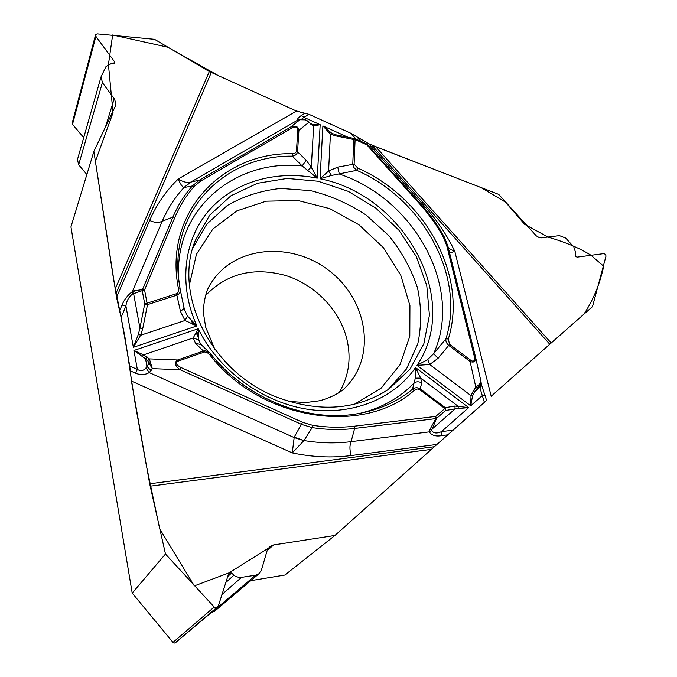 <?xml version="1.0" encoding="UTF-8"?>
<svg xmlns="http://www.w3.org/2000/svg" width="677" height="677" viewBox="0 0 677 677"><rect width="100%" height="100%" fill="white"/><g stroke="black" fill="none" stroke-linecap="round" stroke-linejoin="round"><path stroke-width="1.02" d="M149.625 220.482C154.348 222.454 157.648 223.055 159.527 222.293L172.889 217.131C177.78 205.563 184.262 195.179 192.344 185.972L183.907 187.546C182.138 186.767 180.268 183.907 178.296 178.948C166.119 190.719 156.565 204.556 149.625 220.482L116.537 297.338L93.866 151.479L70.941 226.888L132.201 593.077L165.484 554.04L149.676 483.784L131.423 381.075L129.747 366.029L137.346 369.43L135.612 373.213L130.28 370.827M116.537 297.338L121.098 317.428L129.747 366.029M115.141 289.147L209.32 71.534L154.525 39.317L97.183 33.858L95.694 34.561L95.914 36.389L114.43 61.599L114.616 63.139L110.96 63.748L106.027 66.515L101.118 76.645L102.388 82.636L114.54 99.189L115.928 103.716L115.378 106.103L93.866 151.479M209.32 71.534L296.509 111.062L309.076 114.362L303.922 117.349L301.451 115.403L305.065 113.313M448.436 248.307L454.809 251.37C447.04 235.232 437.046 220.313 424.851 206.629L368.542 143.609L350.813 133.242L309.076 114.362M357.067 136.974L368.55 143.617L375.701 146.714L551.163 342.994L592.51 306.605L606.008 256.067L605.534 254.357L603.774 253.613L577.168 257.125L575.772 256.575L575.281 255.187L575.687 252.885L573.868 247.063L565.718 238.092L559.43 235.638L541.414 237.839L538.706 237.297L536.277 235.841L498.704 194.392L375.701 146.714M351.033 455.562C349.891 450.586 349.645 446.947 350.28 444.671L354.638 428.439C340.836 430.098 326.695 429.819 312.199 427.602L303.981 440.541L292.261 452.905C312.359 457.136 331.95 458.024 351.033 455.57L436.936 444.434L334.946 535.456L284.848 575.052L250.786 580.654M551.163 342.994L491.849 395.664M131.423 381.075L292.261 452.905L294.216 437.173L303.981 440.541C320.001 443.198 335.623 443.579 350.855 441.683L429.226 431.875C431.706 435.463 435.937 436.699 441.929 435.582L447.836 434.837L436.936 444.434L486.585 400.412L481.355 384.265M276.021 396.874C318.655 412.885 356.288 410.287 388.936 389.097L410.144 368.973L423.861 343.688L429.43 315.177L426.764 285.491L416.304 256.558L398.888 230.205L375.71 208.017L348.215 191.346L318.08 181.233L287.175 178.432L257.463 183.298L230.967 195.755L209.65 215.218L195.264 240.572C172.931 294.224 211.004 371.521 276.021 396.874M339.279 392.381C348.867 376.099 351.388 358.302 346.852 339.008C339.685 310.125 315.304 284.873 285.88 275.556C253.638 266.738 226.863 273.398 205.537 295.553M119.592 310.777L122.029 305.039C124.111 299.759 127.564 295.257 132.404 291.559L134.207 290.78L142.466 289.621L142.246 290.636L132.506 294.038C128.613 297.186 126.421 301.18 125.93 306.038L121.098 317.428M299.886 119.558L297.652 120.159C296.991 119.228 298.252 117.646 301.451 115.403M296.509 111.062L178.296 178.948C182.951 181.969 187.089 183.035 190.702 182.138L199.512 180.099L290.171 127.411C295.197 125.177 298.117 126.134 298.921 130.28L297.838 129.756C297.626 126.734 295.544 126.201 291.601 128.156L200.925 180.937L194.121 186.513C186.15 195.636 179.752 205.91 174.928 217.325L144.556 289.874L147.044 303.169L176.536 293.7C178.373 292.591 179.016 290.924 178.457 288.707C163.216 213.67 221.828 152.13 292.379 153.696L294.994 153.188L296.399 151.699L297.838 129.756M305.395 119.677L308.323 121.437L308.737 122.427L298.921 130.28L297.55 151.868L306.224 160.204L311.293 167.244L317.251 178.169L302.179 165.941L292.303 156.15L292.379 153.696M187.495 316.049L196.905 325.925L184.99 320.5L187.495 316.049L184.389 309.431M184.102 308.467L184.356 309.338M180.226 289.688L184.085 308.34L180.497 311.471L176.536 293.7M296.458 151.352L297.55 151.868C297 154.288 295.248 155.718 292.303 156.15C226.77 155.05 170.993 208.423 178.483 277.587L180.2 289.477C180.666 292.058 179.608 293.945 177.002 295.13L147.51 304.625L142.712 328.76L140.596 335.276L133.361 347.309L138.396 334.243L139.919 328.066L133.597 293.539L134.207 290.78M480.992 381.506L479.544 385.568L477.378 388.107L475.855 387.278L470.075 361.484L470.879 360.367C474.002 362.254 475.085 360.697 474.137 355.713L475.364 356.339C476.134 361.349 474.374 363.058 470.075 361.484L448.716 345.405L438.121 358.277L429.683 364.531L416.998 365.368C462.095 299.276 404.364 195.23 320.06 178.779L328.582 171.019L331.51 175.453L320.06 178.779L322.887 125.914L331.942 133.394L336.198 134.892M484.41 402.383L479.748 387.295L474.992 391.458L472.546 395.893L470.718 405.811L416.998 365.368L427.712 359.529L433.602 353.724L445.931 338.796C465.683 276.114 422.854 199.224 356.754 170.325L353.936 167.566L352.768 164.562L353.749 139.513L335.149 135.772L330.427 134.114L322.887 125.914L348.037 137.27M474.137 355.713L446.718 245.607L443.35 237.094C437.063 225.686 429.497 215.024 420.662 205.106L366.849 144.844L355.095 139.538L354.122 164.096L357.761 168.099C424.792 197.439 468.289 275.387 448.318 339.016L449.52 344.28L470.879 360.367M310.506 123.349L312.808 124.763L320.17 124.686L313.654 126.015L305.479 119.846L299.953 119.744L303.237 119.093M357.761 168.099L356.754 170.325L331.51 175.453M194.121 186.513L192.344 185.972L199.512 180.099L200.925 180.937M132.506 294.038L132.404 291.559L162.04 221.675C167.498 208.922 174.793 197.549 183.941 187.563L190.939 182.088M183.907 187.546L190.702 182.138L297.652 120.159L300.317 119.482M122.029 305.039L125.93 306.038L133.361 347.309L196.905 325.925C178.093 284.729 183.865 239.438 209.032 210.454C234.36 181.495 276.461 169.842 317.251 178.169L320.17 124.686L303.922 117.349L301.536 119.211M331.942 133.394L330.427 134.114L328.582 171.019L337.73 167.126L339.329 174.048C414.349 198.903 463.813 287.81 433.602 353.724L438.121 358.277M306.224 160.204L302.179 165.941C234.327 158.426 172.136 210.649 178.965 281.793M312.808 124.763L313.654 126.015L311.293 167.244L307.722 170.282M298.735 120.007L299.953 119.744L290.171 127.411L291.601 128.156M178.753 280.109L180.15 289.231L178.457 288.707M303.245 119.076L305.479 119.846M308.399 121.505L310.836 124.272M355.137 138.819L355.095 139.538L353.749 139.513L354.756 138.616M335.149 135.772L336.257 134.909L354.79 138.624M145.978 367.916L146.951 366.435L145.563 358.844L133.928 350.466L137.346 369.43C140.714 371.351 143.592 370.844 145.978 367.916L149.228 372.587C145.081 374.99 140.545 375.202 135.612 373.213M334.946 535.456L273.567 544.951L269.674 546.661L267.203 550.393L261.398 570.152L258.952 573.757L255.542 575.222L239.666 577.642L235.283 576.288L231.526 573.072L229.858 572.556L228.885 572.954L218.222 606.33L216.412 607.794L214.22 607.015L165.484 554.04M419.681 389.588L417.252 388.962L414.434 390.248C363.591 436.005 260.645 420.772 209.692 354.706L207.23 352.565L204.547 351.981L178.373 361.044C174.996 362.711 175.927 364.895 181.157 367.603L302.551 422.296L312.672 425.325C326.991 427.509 340.971 427.796 354.604 426.171L435.743 416.423L444.831 408.51L419.681 389.588L420.138 388.784L445.263 407.689L445.593 410.507L436.521 418.42L431.596 430.454C433.466 433.356 436.758 433.754 441.472 431.621L453.141 430.157M312.672 425.325L312.199 427.602L301.561 424.411L180.158 369.744C174.81 365.783 173.981 362.525 177.67 359.978L203.405 351.041L195.518 343.349L193.216 337.95L198.243 328.743L198.793 339.972L200.544 344.001M415.314 378.155L415.526 367.569L420.688 378.104L415.314 378.155L412.488 389.241C414.891 387.396 417.447 387.244 420.138 388.784L421.771 383.055C419.266 381.447 416.761 381.371 414.265 382.835C400.082 397.67 382.175 407.791 360.545 413.207M454.842 406.056L455.172 408.823L445.593 410.507L444.831 408.51L445.263 407.689L454.842 406.056L468.696 407.596L455.172 408.823L431.867 429.243L429.768 429.819L435.751 418.631L436.521 418.42L435.743 416.423L435.751 418.631L354.638 428.439L354.604 426.171M431.596 430.454L429.226 431.875L429.768 429.819M441.929 435.582L441.472 431.621L468.696 407.596L415.526 367.569C393.802 399.142 351.185 416.38 306.19 409.035C261.237 401.639 218.129 369.591 198.243 328.743L133.928 350.466L143.499 354.892L149.372 358.895L152.317 368.643L149.084 363.194L150.446 362.584M303.897 440.617L294.03 437.52L149.228 372.587L151.022 370.598L146.951 366.435L149.084 363.194L147.713 360.706L149.372 358.895L177.67 359.978L178.373 361.044M204.115 352.091L203.405 351.041L205.69 350.821L209.489 352.666M209.684 352.844L210.792 354.046M195.518 343.349L201.001 344.534M142.432 356.364L143.499 354.892L193.216 337.95L198.793 339.972M151.022 370.598L152.317 368.643L180.158 369.744L181.157 367.603M209.633 352.802L210.911 354.156C245.768 398.254 306.563 422.465 356.288 413.943C306.182 422.456 245.717 398.178 210.919 354.223L209.692 354.706M356.288 413.943C378.13 410.347 396.866 402.113 412.488 389.241L414.434 390.248M147.713 360.706L145.563 358.844L147.222 357.041M142.712 328.76L139.919 328.066L144.717 303.931L147.044 303.169L147.51 304.625L144.717 303.931L142.246 290.636L144.556 289.874L142.466 289.621L172.889 217.131L174.928 217.325M180.497 311.471L184.99 320.5L140.596 335.276L138.396 334.243M491.197 396.248L454.809 251.37L449.604 253.003M472.546 395.893L471.014 395.639L470.718 405.811L482.65 395.283L485.35 395.444M420.662 205.106L421.399 204.792C430.301 214.778 437.926 225.509 444.256 236.992M443.35 237.094L444.315 237.052L447.852 245.988M480.078 387.98L481.262 383.817M477.378 388.107L474.992 391.458L473.46 390.637L475.855 387.278L479.316 384.367L479.748 387.295L481.161 382.869M479.316 384.367L480.975 381.422M449.52 344.28L448.716 345.405C446.456 343.332 445.525 341.132 445.931 338.796L448.318 339.016M473.46 390.637L471.014 395.639L429.683 364.531L427.712 359.529M421.771 383.055L420.688 378.104L457.99 406.183L458.321 408.383M132.201 593.077L172.99 642.405L174.894 643.116L217.503 607.362M211.139 612.77L214.914 610.992M72.244 122.85L72.498 124.356L83.72 137.609M101 77.051L77.457 159.577L78.659 164.773L86.859 174.505M430.318 450.323L434.38 446.71L149.676 483.784M453.835 429.54L481.821 404.694M544.35 349.036L583.955 314.128C593.323 299.801 599.907 283.841 603.698 266.23L591.021 255.28C579.986 248.332 565.735 242.29 548.26 237.178L524.59 224.282L505.423 202.084L481.042 187.58L371.791 145.081L549.758 344.229M349.899 132.827L312.613 115.97M303.795 113.186L295.595 110.647M219.509 76.273L167.727 47.195L112.644 34.967L108.422 64.535L113.025 112.704L95.381 161.338L113.643 279.719L124.966 337.138L134.655 400.776L146.24 464.896L159.696 528.839L194.333 585.893L229.021 572.877L273.567 544.951L267.127 550.646M198.243 334.836L196.652 331.442M193.935 324.943L192.979 322.379M192.733 248.324L206.756 224.18L227.218 205.546C243.517 196.161 261.398 190.457 280.87 188.443L310.421 190.618C330.156 195.484 348.68 203.608 366.003 214.973L388.759 235.571C401.63 251.539 411.193 268.896 417.455 287.649C421.543 306.74 421.661 325.459 417.802 343.806L406.488 368.965L387.98 389.749M189.425 284.772L196.423 254.324L212.874 228.987L236.908 210.852L266.154 201.187L297.99 200.519L329.75 208.634L358.92 224.739L383.233 247.494L400.742 275.15L409.923 305.555L409.805 336.274L400.056 364.675L381.159 388.133L354.494 404.245M208.516 287.733L210.936 283.409C233.641 245.92 291.186 241.004 328.946 270.538C367.272 299.352 376.877 355.772 345.939 386.939C340.066 394.031 323.488 400.437 317.657 401.029L308.991 402.138C306.393 402.476 294.25 402.392 285.474 400.412M211.283 72.549L115.885 293.632M424.843 206.637L423.751 207.424M356.661 136.661L360.646 141.121M356.077 139.14L350.813 133.242M337.73 167.126L354.122 164.096M367.662 144.624L366.849 144.844L366.976 144.066L355.493 138.878M431.418 449.342L150.159 486.188M294.216 437.173L302.551 422.296M366.976 144.066L421.399 204.733C430.335 214.744 437.977 225.517 444.324 237.06L447.869 246.03L475.279 355.975M475.482 356.881L480.932 381.253M480.958 381.363L475.372 356.356L447.869 246.039L446.718 245.607M172.99 642.405L214.22 607.015M174.894 643.116L216.412 607.794M175.021 643.099L216.564 607.768M228.344 573.842L229.715 572.581M228.293 573.994L229.858 572.556M227.413 576.812L231.526 573.072M225.585 582.685L233.887 575.23M221.887 594.567L241.35 577.54M211.376 612.727L255.542 575.222M72.498 124.356L95.914 36.389M113.804 63.723L114.43 61.599M78.659 164.773L102.388 82.636M105.46 127.005L114.21 98.724M193.114 247.003L195.264 240.572M191.642 321.025L192.852 324.545M196.042 332.517L198.454 337.671M208.423 287.937L210.936 283.409C205.08 290.856 202.711 308.467 203.667 314.585L205.681 327.16L214.846 349.4M180.192 289.426L184.398 309.474M301.028 119.321L300.3 119.482M355.23 138.76L354.35 138.59M209.802 352.937L200.527 343.975M481.33 384.113L481.186 383.157M481.034 381.735L481.152 382.86M258.902 573.8L214.491 611.339M269.725 546.61L269.209 547.067M95.542 34.95L72.177 123.028"/></g></svg>
